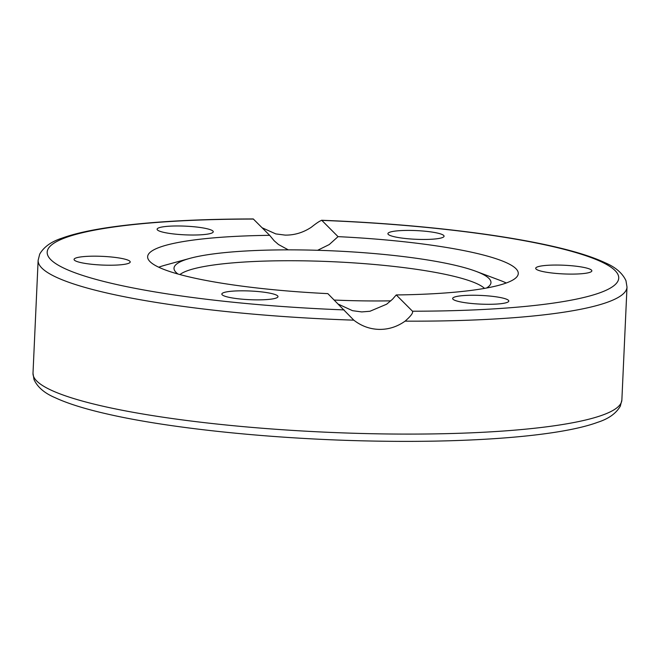 <?xml version="1.0" encoding="UTF-8"?>
<svg xmlns="http://www.w3.org/2000/svg" width="660" height="660" viewBox="0 0 660 660"><rect width="100%" height="100%" fill="white"/><g stroke="black" fill="none" stroke-linecap="round" stroke-linejoin="round"><path stroke-width="0.99" d="M338.407 304.194L352.539 310.687L361.762 311.924L369.93 311.272L386.677 304.194L392.51 299.236L396.248 294.946L412.492 311.215C413.308 312.815 410.842 316.132 405.091 321.148C397.18 326.766 388.558 329.513 379.236 329.389C369.913 329.159 361.433 326.081 353.801 320.158L327.855 293.634A185.51 28.702 -177.4 0 1 150.01 261.624A185.51 28.702 -177.4 0 1 147.634 256.724A185.51 28.702 -177.4 0 1 269.659 235.331L253.267 218.947C198.751 219.021 152.666 221.562 114.997 226.578C92.392 229.614 74.654 233.5 61.784 238.219C51.2 241.659 43.84 246.964 39.707 254.125L38.131 260.32A294.739 45.598 2.6 0 0 353.801 320.158M262.127 227.782L275.798 233.904L285.112 235.108C294.442 235.24 303.188 232.617 311.33 227.23C316.651 222.981 320.141 220.696 321.808 220.374L338.044 236.643A185.51 28.702 -177.4 0 1 515.897 268.653A185.51 28.702 -177.4 0 1 518.273 273.553A185.51 28.702 -177.4 0 1 396.248 294.946M177.986 274.024A158.639 24.544 -177.4 0 1 176.047 272.399A158.639 24.544 -177.4 0 1 174.207 269.618A158.639 24.544 -177.4 0 1 189.907 258.357A158.639 24.544 -177.4 0 1 333.597 250.891A158.639 24.544 -177.4 0 1 476.025 271.351A158.639 24.544 -177.4 0 1 488.928 278.413A158.639 24.544 -177.4 0 1 490.644 283.99A158.639 24.544 -177.4 0 1 486.478 288.032M179.916 274.56A154.852 23.958 -177.4 0 1 333.11 261.739A154.852 23.958 -177.4 0 1 484.506 288.387M390.852 300.836A158.639 24.544 -177.4 0 1 334.265 300.052M338.044 236.643L329.241 244.563L317.617 250.288M288.288 249.851L278.479 244.505L274.205 240.801L269.659 235.331M158.722 267.209A185.51 28.702 -177.4 0 1 165.313 265.122L189.907 258.357M476.025 271.351L499.901 280.318A185.51 28.702 -177.4 0 1 506.278 282.991M106.623 265.196A28.108 4.348 -177.4 0 1 74.06 259.429A28.108 4.348 -177.4 0 1 97.647 256.204A28.108 4.348 -177.4 0 1 130.21 261.979A28.108 4.348 -177.4 0 1 106.623 265.196M276.161 298.048A28.108 4.348 -177.4 0 1 244.745 299.392A28.108 4.348 -177.4 0 1 221.834 294.071A28.108 4.348 -177.4 0 1 223.666 292.636A28.108 4.348 -177.4 0 1 255.073 291.291A28.108 4.348 -177.4 0 1 277.984 296.62A28.108 4.348 -177.4 0 1 276.161 298.048M502.483 297.99A28.108 4.348 -177.4 0 1 508.802 301.051A28.108 4.348 -177.4 0 1 490.05 304.293A28.108 4.348 -177.4 0 1 458.972 301.562A28.108 4.348 -177.4 0 1 452.653 298.501A28.108 4.348 -177.4 0 1 471.405 295.259A28.108 4.348 -177.4 0 1 502.483 297.99M559.284 265.081A28.108 4.348 -177.4 0 1 591.847 270.847A28.108 4.348 -177.4 0 1 568.26 274.073A28.108 4.348 -177.4 0 1 535.697 268.298A28.108 4.348 -177.4 0 1 559.284 265.081M389.746 232.221A28.108 4.348 -177.4 0 1 421.162 230.885A28.108 4.348 -177.4 0 1 444.073 236.206A28.108 4.348 -177.4 0 1 442.241 237.641A28.108 4.348 -177.4 0 1 410.825 238.986A28.108 4.348 -177.4 0 1 387.915 233.657A28.108 4.348 -177.4 0 1 389.746 232.221M163.416 232.287A28.108 4.348 -177.4 0 1 157.105 229.226A28.108 4.348 -177.4 0 1 175.857 225.976A28.108 4.348 -177.4 0 1 206.935 228.715A28.108 4.348 -177.4 0 1 213.254 231.775A28.108 4.348 -177.4 0 1 194.502 235.018A28.108 4.348 -177.4 0 1 163.416 232.287M405.091 321.148A294.739 45.598 2.6 0 0 627 287.067L625.969 280.698C622.454 273.149 615.508 267.168 605.137 262.754C592.036 256.608 573.532 250.899 549.631 245.611C529.683 241.197 506.814 237.221 481.033 233.665C431.797 226.958 378.625 222.494 321.502 220.258L321.808 220.374A286.069 44.261 -177.4 0 1 615.062 270.559A286.069 44.261 -177.4 0 1 412.492 311.215M33 373.255L33.998 379.533C37.521 387.189 44.566 393.236 55.126 397.691C67.732 403.565 85.305 409.051 107.844 414.142C171.608 428.777 275.616 439.304 372.95 441.053C472.964 443.017 560.596 436.07 597.597 422.334C608.528 418.852 616.093 413.465 620.309 406.164L621.868 400.001A294.739 45.598 -177.4 0 1 374.5 433.768A294.739 45.598 -177.4 0 1 33 373.255L38.131 260.32M344.099 309.903A286.069 44.261 -177.4 0 1 50.845 259.718A286.069 44.261 -177.4 0 1 253.415 219.062M621.868 400.001L627 287.067"/></g></svg>
